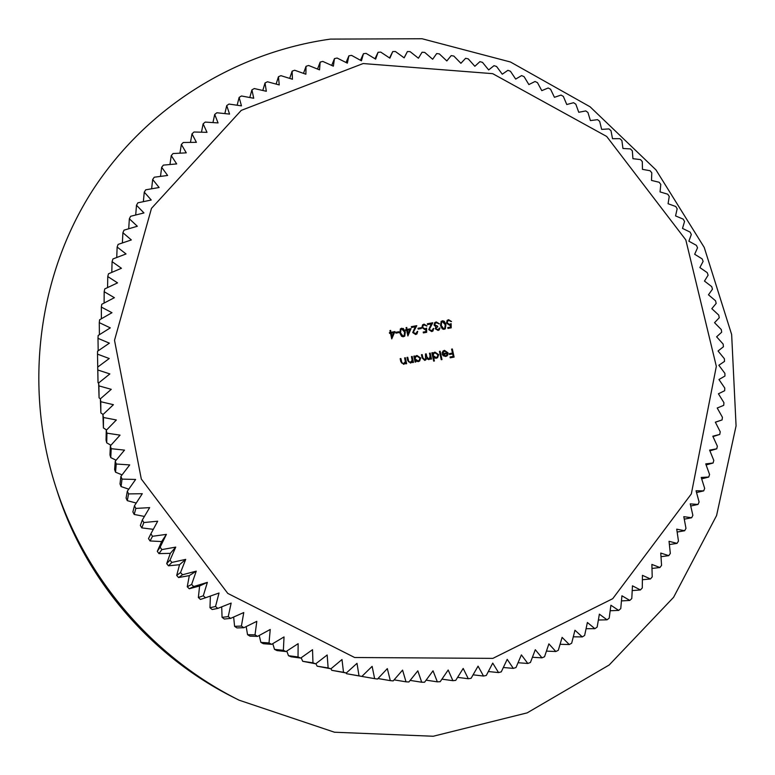 <?xml version="1.0" encoding="UTF-8"?>
<svg xmlns="http://www.w3.org/2000/svg" width="775" height="775" viewBox="0 0 775 775"><rect width="100%" height="100%" fill="white"/><g stroke="black" fill="none" stroke-linecap="round" stroke-linejoin="round"><path stroke-width="1.16" d="M395.715 332.31L398.815 331.748L398.999 332.582L395.889 333.153L395.715 332.31M399.832 332.969L400.433 328.862L403.291 328.455L405.306 331.971L404.744 336.118L403.126 336.776L401.557 336.263L399.832 332.969M413.424 332.359L415.526 333.686L417.706 331.342L416.969 333.88L415.671 334.519L412.717 332.552L415.255 326.817L411.515 327.496L411.331 326.662L416.785 325.674L413.123 332.649L415.526 333.686M417.996 328.261L421.077 327.709L421.261 328.532L418.18 329.094L417.996 328.261M426.608 328.106L426.676 332.301L423.382 332.901L423.208 332.068L425.93 331.564L425.892 329.365L424.991 329.695L421.891 327.505L422.608 324.851L424.061 324.144L426.996 325.984L424.196 324.977L423.189 325.481L422.617 327.399L424.933 328.832L426.608 328.106L426.347 332.359M429.457 329.433L431.549 330.76L433.709 328.426L432.954 330.993L431.694 331.593L428.759 329.627L431.268 323.911L427.548 324.589L427.364 323.756L432.799 322.778L429.137 329.733L431.549 330.76M435.996 328.629L437.875 329.608L439.987 327.932L439.212 329.888L438.069 330.431L435.279 328.755L435.841 326.924L434.039 325.045L434.775 322.632L436.228 321.935L439.406 323.834L436.393 322.768L435.259 323.291L434.736 324.841L437.565 326.11L437.749 326.934L436.364 327.573L435.666 328.929L437.875 329.608M440.529 325.568L441.188 321.402L442.748 320.792L444.288 321.315L445.945 324.58L445.296 328.803L443.804 329.346L442.254 328.832L440.529 325.568M429.486 353.235L430.202 353.1L431.501 359.048L430.784 359.174L430.551 358.147L428.778 359.658L426.599 358.573L424.758 360.414L422.152 357.953L421.455 354.727L422.181 354.592L422.879 357.817L424.729 359.658L425.523 359.28L425.475 353.981L426.192 353.846L426.851 356.868L428.749 358.903L429.524 358.534L430.028 355.735L429.486 353.235M433.613 357.449L434.387 360.995L433.671 361.131L431.849 352.799L432.566 352.664L432.789 353.691L434.93 352.121L438.66 354.64L437.613 357.653L436.257 358.263L433.283 357.721L434.019 361.073M451.612 349.128L452.329 348.992L454.111 357.091L450.227 357.817L450.043 356.994L453.21 356.393L452.668 353.904L449.5 354.495L449.316 353.662L452.484 353.071L451.612 349.128M363.146 63.55L241.277 110.37L151.483 208.359L114.516 340.293L141.292 478.998L227.773 593.398L354.64 657.51L492.871 658.372L612.725 598.688L691.329 493.907L716.333 366.352L685.817 239.921L606.68 136.448L492.687 73.664L363.146 63.55M447.32 352.848L444.714 351.056L442.845 352.702L442.128 352.48L444.463 350.348L448.066 352.848L447.834 354.95L445.799 356.481L443.193 355.754L442.099 353.817L447.32 352.848L442.157 354.02M439.435 351.385L440.152 351.259L441.983 359.581L441.266 359.716L439.435 351.385M415.603 360.859L415.836 361.964L415.119 362.099L413.821 356.142L414.548 356.016L414.77 357.043L416.921 355.463L420.66 357.982L419.662 360.966L418.238 361.625L415.603 360.859L415.487 362.032M411.448 356.587L412.174 356.452L413.463 362.409L412.736 362.545L412.503 361.47L410.517 363.068L407.66 360.452L407.001 357.411L407.728 357.275L408.716 361.421L410.488 362.312L412.145 360.356L411.448 356.587M404.618 357.856L405.344 357.721L406.633 363.688L405.906 363.814L405.674 362.739L403.688 364.347L400.82 361.731L400.162 358.68L400.888 358.544L401.876 362.7L403.649 363.582L405.325 361.634L404.618 357.856M451.137 323.64L451.215 327.815L447.95 328.416L447.766 327.583L450.478 327.089L450.44 324.89L449.539 325.219L446.448 323.039L447.214 320.337L448.599 319.697L451.525 321.528L448.735 320.53L447.785 320.986L447.175 322.942L449.481 324.367L451.137 323.64L450.866 327.883M407.204 329.365L411.021 328.668L407.882 335.943L406.662 330.324L405.732 330.489L405.558 329.666L406.488 329.491L406.081 327.622L406.798 327.486L406.904 329.656L411.021 328.668M391.075 332.291L394.911 331.593L391.743 338.888L390.532 333.26L389.602 333.424L389.418 332.591L390.348 332.427L389.951 330.547L390.668 330.412L390.794 332.582L394.911 331.593M473.089 674.822L483.522 676.042L478.059 666.151L471.093 678.309L468.294 678.745L463.188 668.447L455.719 680.382L452.891 680.683L448.173 670.007L440.2 681.69L437.342 681.845L433.031 670.811L424.574 682.223L421.707 682.232L417.822 670.85L408.89 681.961L406.013 681.826L402.574 670.113L393.177 680.905L390.309 680.634L387.326 668.622L377.483 679.065L374.625 678.638L372.126 666.355L361.857 676.43L359.009 675.858L357.004 663.332L346.318 673L343.499 672.293L341.998 659.535L330.935 668.796L331.778 670.317L346.318 673M457.608 677.369L468.294 678.745M441.934 679.152L452.891 680.683M426.105 680.159L437.342 681.845M410.14 680.402L421.707 682.232M394.097 679.859L406.013 681.826M377.987 678.532L390.309 680.634M361.421 676.352L374.625 678.638M346.067 672.962L346.551 673.717L361.857 676.43M346.551 673.717L359.009 675.858M331.778 670.317L343.499 672.293M315.89 663.691L317.149 666.18L330.935 668.796L328.135 667.943L327.166 654.991L315.725 663.817L312.964 662.819L312.528 649.702L300.739 658.072L298.036 656.938L298.133 643.676L286.023 651.572L283.369 650.303L284.028 636.934L271.618 644.335L269.022 642.93L270.233 629.474L257.552 636.382L255.023 634.841L256.806 621.337L243.873 627.721L241.412 626.064L243.767 612.541L230.611 618.382L228.237 616.609L231.153 603.086L217.814 608.394L215.528 606.496L219.015 593.02L205.511 597.767L203.312 595.762L207.371 582.364L193.731 586.549L191.638 584.437L196.249 571.136L182.513 574.759L180.527 572.541L185.7 559.376L171.885 562.427L170.006 560.122L175.741 547.111L161.878 549.591L160.125 547.198L166.392 534.372L152.52 536.29L150.883 533.81L157.683 521.207L143.84 522.544L142.319 519.986L149.643 507.635L135.848 508.41L134.463 505.784L142.29 493.704L128.563 493.917L127.313 491.234L135.635 479.454L122.024 479.105L120.91 476.363L129.706 464.913L116.231 464.012L115.252 461.232L124.504 450.12L111.203 448.686L110.36 445.867L120.047 435.133L106.94 433.167L106.253 430.319L116.357 419.972L103.472 417.502L102.92 414.625L113.421 404.695L100.789 401.721L100.382 398.825L111.261 389.331L98.9 385.873L98.638 382.966L109.866 373.928L97.805 369.995L97.698 367.098L109.236 358.525L97.505 354.146L97.543 351.249L109.382 343.16L97.999 338.346L98.173 335.468L110.302 327.873L99.278 322.642L99.597 319.794L111.968 312.703L101.341 307.084L101.796 304.265L114.39 297.687L104.17 291.71L104.77 288.92L117.548 282.865L107.754 276.549L108.49 273.798L121.433 268.276L112.084 261.64L112.947 258.947L126.034 253.958L117.141 247.022L118.139 244.387L131.343 239.94L122.905 232.733L124.029 230.156L137.32 226.252L129.357 218.802L130.617 216.293L143.956 212.931L136.487 205.259L137.863 202.827L151.232 200.008L144.266 192.142L145.758 189.797L159.127 187.521L152.665 179.48L154.264 177.213L167.623 175.47L161.665 167.293L163.38 165.123L176.681 163.912L171.246 155.62L173.048 153.537L186.281 152.849L181.36 144.47L183.268 142.493L196.395 142.319L191.997 133.872L194.002 132.002L207.002 132.341L203.127 123.855L205.21 122.082L218.066 122.925L214.714 114.419L216.874 112.763L229.565 114.09L226.726 105.603L228.964 104.063L241.461 105.865L239.136 97.418L241.451 95.984L253.725 98.251L251.914 89.861L254.287 88.553L266.329 91.276L265.031 82.964L267.462 81.772L279.242 84.93L278.448 76.735L280.928 75.669L292.437 79.244L292.127 71.174L294.655 70.234L305.873 74.216L306.048 66.301L308.615 65.478L319.523 69.857L320.172 62.107L322.778 61.419L333.357 66.166L334.471 58.609L337.106 58.047L347.336 63.143L348.905 55.81L351.559 55.374L361.441 60.808L363.456 53.698L366.12 53.388L375.633 59.142L378.074 52.293L380.748 52.109L389.883 58.164L392.741 51.576L395.424 51.518L404.153 57.854L407.408 51.557L410.091 51.625L418.423 58.222L422.065 52.225L424.739 52.419L432.653 59.249L436.674 53.572L439.338 53.892L446.826 60.944L451.205 55.606L453.84 56.052L460.902 63.298L465.62 58.299L468.236 58.871L474.852 66.292L479.89 61.661L482.486 62.349L488.657 69.934L494.004 65.672L496.562 66.476L502.278 74.197L507.916 70.322L510.434 71.242L515.685 79.079L521.594 75.601L524.074 76.638L528.87 84.572L535.031 81.491L537.462 82.634L541.793 90.646L548.196 87.992L550.57 89.241L554.435 97.301L561.052 95.073L563.367 96.429L566.767 104.518L573.577 102.717L575.825 104.179L578.76 112.288L585.745 110.922L587.934 112.482L590.395 120.58L597.544 119.67L599.656 121.317L601.652 129.386L608.937 128.921L610.981 130.665L612.512 138.686L619.913 138.677L621.879 140.517L622.945 148.461L630.453 148.916L632.322 150.834L632.933 158.691L640.518 159.602L642.301 161.607L642.465 169.357L650.099 170.733L651.794 172.815L651.504 180.43L659.186 182.27L660.784 184.431L660.048 191.9L667.74 194.205L669.251 196.433L668.069 203.728L675.761 206.508L677.166 208.795L675.558 215.905L683.23 219.151L684.538 221.495L682.504 228.402L690.128 232.112L691.319 234.515L688.878 241.199L696.434 245.365L697.529 247.816L694.671 254.258L702.15 258.889L703.119 261.388L699.873 267.559L707.246 272.655L708.108 275.193L704.475 281.083L711.721 286.624L712.467 289.201L708.457 294.8L715.558 300.787L716.187 303.393L711.818 308.673L718.745 315.105L719.258 317.74L714.54 322.691L721.283 329.549L721.68 332.204L716.623 336.815L723.162 344.1L723.433 346.764L718.057 351.007L724.373 358.718L724.518 361.392L718.842 365.257L724.906 373.376L724.935 376.049L718.958 379.527L724.761 388.033L724.664 390.716L718.425 393.787L723.937 402.68L723.714 405.354L717.214 408.008L722.426 417.279L722.077 419.934L715.344 422.162L720.237 431.782L719.762 434.426L712.806 436.209L717.359 446.177L716.768 448.802L709.609 450.13L713.804 460.427L713.087 463.014L705.744 463.886L709.571 474.503L708.728 477.051L701.23 477.448L704.669 488.366L703.7 490.875L696.057 490.788L699.098 501.987L698.004 504.448L690.244 503.876L692.869 515.336L691.658 517.748L683.802 516.673L685.982 528.385L684.654 530.739L676.73 529.16L678.464 541.095L677.021 543.382L669.038 541.299L670.327 553.437L668.767 555.656L660.755 553.059L661.569 565.392L659.903 567.523L651.882 564.423L652.211 576.91L650.438 578.964L642.446 575.341L642.281 587.973L640.402 589.94L632.458 585.803L631.79 598.552L629.813 600.431L621.928 595.781L620.756 608.617L618.683 610.4L610.894 605.236L609.208 618.14L607.038 619.816L599.375 614.149L597.157 627.091L594.9 628.67L587.382 622.49L584.641 635.452L582.306 636.914L574.953 630.24L571.679 643.202L569.267 644.548L562.107 637.379L558.31 650.303L555.82 651.523L548.884 643.87L544.544 656.735L541.996 657.839L535.302 649.712L530.429 662.489L527.814 663.468L521.391 654.885L515.995 667.537L513.321 668.389L507.199 659.351L501.27 671.867L498.548 672.584L492.735 663.109L486.293 675.461L483.522 676.042M317.149 666.18L328.135 667.943M301.165 657.772L302.705 661.298L315.725 663.817M302.705 661.298L312.964 662.819M286.779 651.077L288.484 655.698L291.071 656.783L300.739 658.072M288.484 655.698L298.036 656.938M272.781 643.637L274.524 649.392L277.062 650.593L286.023 651.572M274.524 649.392L283.369 650.303M259.228 635.461L260.875 642.378L263.345 643.715L271.618 644.335M260.875 642.378L269.022 642.93M246.169 626.587L247.554 634.686L249.957 636.139L257.552 636.382M247.554 634.686L255.023 634.841M233.643 617.036L234.602 626.336L236.947 627.915L243.873 627.721M234.602 626.336L241.412 626.064M221.698 606.844L222.067 617.336L224.333 619.031L230.611 618.382M222.067 617.336L228.237 616.609M210.383 596.053L209.977 607.726L212.156 609.528L217.814 608.394M209.977 607.726L215.528 606.496M150.883 533.81L148.509 538.596L150.059 540.96L161.655 541.56L157.286 551.335L158.962 553.612L170.316 553.36L166.693 563.628L168.475 565.818L179.538 564.713L176.69 575.438L178.579 577.549L189.313 575.602L187.259 586.752L189.245 588.758L199.601 585.997L198.361 597.525L200.454 599.433L205.511 597.767M198.361 597.525L203.312 595.762M189.245 588.758L193.731 586.549M187.259 586.752L191.638 584.437M178.579 577.549L182.513 574.759M176.69 575.438L180.527 572.541M168.475 565.818L171.885 562.427M166.693 563.628L170.006 560.122M158.962 553.612L161.878 549.591M157.286 551.335L160.125 547.198M150.059 540.96L152.52 536.29M142.319 519.986L140.362 525.46L141.806 527.891L153.305 529.325M141.806 527.891L143.84 522.544M134.463 505.784L132.883 511.946L134.201 514.445L144.421 516.45M134.201 514.445L135.848 508.41M127.313 491.234L126.093 498.102L127.284 500.66L136.226 503.052M127.284 500.66L128.563 493.917M120.91 476.363L119.999 483.958L121.065 486.564L128.766 489.18M121.065 486.564L122.024 479.105M115.252 461.232L114.622 469.553L115.552 472.207L122.043 474.881M115.552 472.207L116.231 464.012M110.36 445.867L109.972 454.935L110.767 457.618L116.095 460.214M110.767 457.618L111.203 448.686M106.253 430.319L106.059 440.132L106.718 442.854L110.941 445.218M106.718 442.854L106.94 433.167M102.92 414.625L103.414 427.936L106.592 429.96M103.414 427.936L103.472 417.502M100.382 398.825L100.866 412.91L103.065 414.489M100.866 412.91L100.789 401.721M98.638 382.966L99.074 397.817L100.382 398.873M99.074 397.817L98.9 385.873M97.698 367.098L98.028 382.695L98.648 383.247M98.028 382.695L97.805 369.995M97.737 367.069L97.505 354.146M98.183 350.804L97.999 338.346M99.403 334.693L99.278 322.642M101.38 318.767L101.341 307.084M104.112 303.054L104.17 291.71M107.58 287.583L107.754 276.549M111.794 272.383L112.084 261.64M116.734 257.503L117.141 247.022M122.372 242.953L122.905 232.733M128.708 228.78L129.357 218.802M135.712 215.004L136.487 205.259M143.356 201.665L144.266 192.142M151.629 188.79L152.665 179.48M160.502 176.4L161.665 167.293M169.958 164.523L171.246 155.62M179.945 153.179L181.36 144.47M190.466 142.397L191.997 133.872M201.471 132.186L203.127 123.855M212.941 122.586L214.714 114.419M224.837 113.596L226.726 105.603M237.14 105.235L239.136 97.418M249.802 97.524L251.914 89.861M262.802 90.472L265.031 82.964M276.113 84.087L278.448 76.735M289.685 78.382L292.127 71.174M303.5 73.373L306.048 66.301M317.517 69.043L320.172 62.107M331.71 65.42L334.471 58.609M346.047 62.494L348.905 55.81M360.482 60.276L363.456 53.698M374.993 58.755L378.074 52.293M389.554 57.941L392.741 51.576M404.114 57.825L407.408 51.557M715.373 422.23L722.077 419.934M712.981 436.596L719.762 434.426M709.9 450.847L716.768 448.802M706.122 464.942L713.087 463.014M701.675 478.853L708.728 477.051M696.541 492.551L703.7 490.875M690.738 506.007L698.004 504.448M684.267 519.173L691.658 517.748M677.147 532.038L684.654 530.739M669.387 544.554L677.021 543.382M660.998 556.692L668.767 555.656M651.998 568.433L659.903 567.523M642.398 579.739L650.438 578.964M632.206 590.579L640.402 589.94M621.463 600.925L629.813 600.431M610.177 610.748L618.683 610.4M598.368 620.019L607.038 619.816M586.074 628.719L594.9 628.67M573.297 636.817L582.306 636.914M560.083 644.287L569.267 644.548M546.443 651.116L555.82 651.523M532.425 657.268L541.996 657.839M518.049 662.732L527.814 663.468M503.343 667.498L513.321 668.389M488.347 671.528L498.548 672.584M330.402 39.108C235.745 52.361 146.678 106.921 92.419 190.64C38.702 274.553 23.386 385.185 55.5 486.002C84.649 577.646 152.985 657.365 239.097 700.183L334.48 732.22L433.225 736.25L527.184 712.864L609.179 664.998L673.591 597.312L716.584 515.54L736.076 425.872L731.648 334.538L704.233 247.428L655.989 169.919L590.056 106.776L510.473 62L422.075 38.75L330.402 39.108M55.5 486.002L57.243 491.418C85.318 579.681 151.077 656.386 234.011 697.626L239.097 700.183M161.655 541.56L166.392 534.372M170.316 553.36L175.741 547.111M179.538 564.713L185.7 559.376M189.313 575.602L196.249 571.136M199.601 585.997L207.371 582.364M451.66 349.331L452.329 348.992M451.98 349.273L453.724 357.168M450.091 357.188L453.21 356.393M449.355 353.865L452.484 353.071M443.397 351.734L442.651 352.644M442.912 351.114L444.463 350.348M444.133 350.62L448.066 352.848M447.727 353.129L447.834 354.95M447.495 355.221L446.904 356.045M445.267 356.035L446.981 354.931L447.407 353.584L442.98 354.407L445.267 356.035L446.429 355.444M442.98 354.407L445.596 355.764M439.483 351.598L440.152 351.259M439.822 351.53L441.605 359.648M431.888 353.003L432.566 352.664M432.237 352.945L432.789 353.691M433.361 352.906L434.93 352.121M434.601 352.392L438.66 354.64M438.321 354.911L437.439 357.779M433.777 353.526L432.886 355.89L435.753 357.808L436.984 357.168M433.215 355.618L436.083 357.537L437.158 357.043L437.933 354.766L435.066 352.848L433.932 353.381L432.886 355.89M429.524 353.448L430.202 353.1M429.883 353.381L431.132 359.116M429.708 359.29L430.551 358.147M425.601 360.065L426.599 358.573M421.503 354.931L422.181 354.592M421.862 354.873L422.559 358.089L424.729 359.658M424.409 359.92L425.359 359.406M425.514 354.185L426.192 353.846M425.872 354.127L426.531 357.139L428.749 358.903M428.42 359.174L429.36 358.66M413.869 356.355L414.548 356.016M414.238 356.287L414.77 357.043M415.303 356.287L416.921 355.463M416.611 355.735L420.66 357.982M420.35 358.253L419.498 361.092M415.729 356.917L414.877 359.242L417.764 361.16L419.033 360.491M415.187 358.97L418.074 360.898L419.198 360.365L419.943 358.108L417.057 356.2L415.875 356.771L414.877 359.242M411.496 356.791L412.174 356.452M411.864 356.723L413.114 362.477M411.622 362.603L412.503 361.47M407.049 357.624L407.728 357.275M407.427 357.546L408.716 361.421M408.406 361.692L410.488 362.312M410.178 362.574L411.254 361.993M404.666 358.06L405.344 357.721M405.044 357.992L406.294 363.746M404.812 363.863L405.674 362.739M400.21 358.893L400.888 358.544M400.597 358.815L401.876 362.7M401.576 362.962L403.649 363.582M403.358 363.853L404.443 363.252M447.824 327.815L450.478 327.089M447.049 320.501L448.599 319.697M448.26 319.998L451.089 321.606M447.611 321.15L447.175 322.942M446.836 323.243L449.481 324.367M449.142 324.667L450.798 323.94M441.033 321.557L442.351 320.831M442.012 321.131L443.949 321.615L445.945 324.58M445.606 324.88L445.141 328.92M441.547 322.226L440.772 323.659L440.917 325.742L443.668 328.784L444.608 328.242M444.007 328.484L444.782 328.106L445.228 324.715L442.506 321.664L441.711 322.061L441.246 325.442L443.668 328.784M437.546 329.898L438.534 329.356M439.222 328.309L439.987 327.932M439.657 328.222L439.028 330.034M434.62 322.797L436.228 321.935M435.899 322.245L438.979 323.911M435.104 323.456L434.736 324.841M434.407 325.151L437.565 326.11M437.236 326.411L437.371 327.021M436.218 327.718L435.666 328.929M431.229 331.051L432.295 330.46M433.022 328.794L433.709 328.426M433.39 328.726L432.779 331.138M427.412 323.998L432.799 322.778M432.469 323.078L430.425 326.682M430.106 326.982L429.137 329.733M423.257 332.291L425.93 331.564M422.452 325.006L424.061 324.144M423.741 324.444L426.589 326.052M423.034 325.645L422.617 327.399M422.298 327.699L424.933 328.832M424.623 329.133L426.289 328.397M418.045 328.493L421.077 327.709M420.767 327.999L420.893 328.6M415.216 333.977L416.311 333.366M417.008 331.71L417.706 331.342M417.396 331.642L416.805 334.025M411.389 326.905L416.785 325.674M416.475 325.984L414.402 329.598M414.102 329.888L413.123 332.649M410.711 328.968L407.863 335.875M405.606 329.898L406.488 329.491M406.129 327.854L406.798 327.486M406.497 327.786L406.904 329.656M407.388 330.189L407.853 334.015L409.781 329.753L407.388 330.189L408.154 333.715M400.278 329.017L401.692 328.203M401.392 328.503L403.349 328.988L405.306 331.971M405.005 332.272L404.589 336.263M400.82 329.666L400.258 333.134L403.039 336.205L404.037 335.594M403.329 335.904L404.192 335.449L404.579 332.107L401.847 329.036L400.966 329.511L400.559 332.843L403.039 336.205M395.763 332.552L398.815 331.748M398.524 332.049L398.65 332.649M394.62 331.894L391.733 338.84M389.467 332.824L390.348 332.427M389.999 330.78L390.668 330.412M390.387 330.712L390.794 332.582M391.259 333.124L391.733 336.951L393.661 332.688L391.259 333.124L392.014 336.66"/></g></svg>
